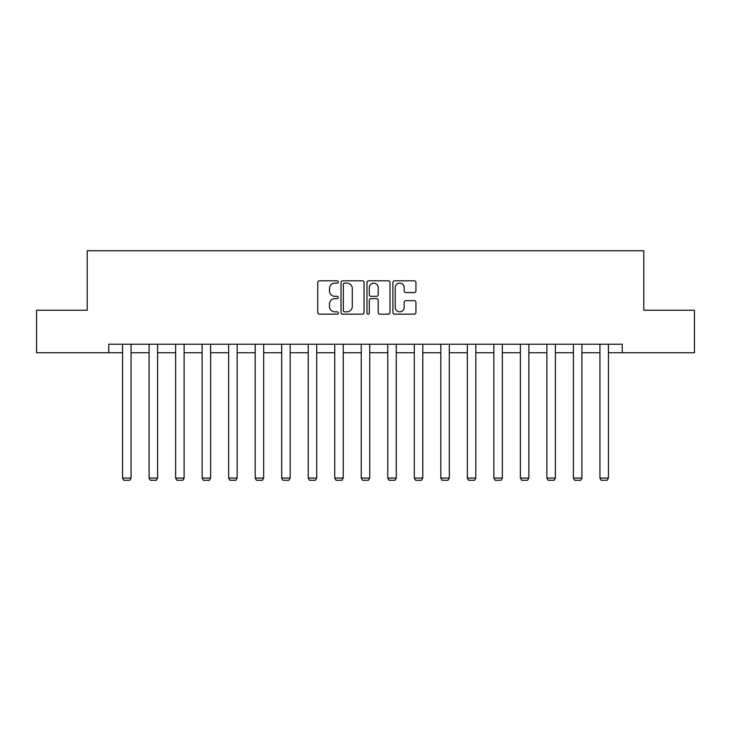 <?xml version="1.0" encoding="UTF-8"?>
<svg xmlns="http://www.w3.org/2000/svg" width="731" height="731" viewBox="0 0 731 731"><rect width="100%" height="100%" fill="white"/><g stroke="black" fill="none" stroke-linecap="round" stroke-linejoin="round"><path stroke-width="1.1" d="M338.298 281.965A1.17 1.17 0 0 0 337.137 280.795L319.401 280.795A1.672 1.672 0 0 0 317.738 282.468L317.738 312.502A1.672 1.672 0 0 0 319.401 314.166L337.137 314.166A1.17 1.17 0 0 0 338.298 313.005A1.17 1.17 0 0 0 337.137 311.835L334.835 311.835A5.336 5.336 0 0 1 329.498 306.49L329.498 303.986A5.336 5.336 0 0 1 334.835 298.65L337.137 298.65A1.17 1.17 0 0 0 338.298 297.48A1.17 1.17 0 0 0 337.137 296.311L334.835 296.311A5.336 5.336 0 0 1 329.498 290.975L329.498 288.471A5.336 5.336 0 0 1 334.835 283.135L337.137 283.135A1.17 1.17 0 0 0 338.298 281.965M414.267 292.564A1.672 1.672 0 0 0 415.939 290.892L415.939 282.468A1.672 1.672 0 0 0 414.267 280.795L394.576 280.795A1.672 1.672 0 0 0 392.903 282.468L392.903 312.502A1.672 1.672 0 0 0 394.576 314.166L414.267 314.166A1.672 1.672 0 0 0 415.939 312.502L415.939 302.323A1.672 1.672 0 0 0 414.267 300.651L405.842 300.651A1.672 1.672 0 0 0 404.17 302.323L404.17 307.367A4.468 4.468 0 0 1 399.711 311.835A4.468 4.468 0 0 1 395.243 307.367L395.243 287.594A4.468 4.468 0 0 1 399.711 283.135A4.468 4.468 0 0 1 404.17 287.594L404.17 290.892A1.672 1.672 0 0 0 405.842 292.564L414.267 292.564M108.8 352.735L36.55 352.735L36.55 310.236L87.208 310.236L87.208 250.733L643.792 250.733L643.792 310.236L694.45 310.236L694.45 352.735L622.2 352.735L622.2 344.237L108.8 344.237L108.8 352.735L122.57 352.735M364.038 282.468A1.672 1.672 0 0 0 362.375 280.795L342.684 280.795A1.672 1.672 0 0 0 341.011 282.468L341.011 312.502A1.672 1.672 0 0 0 342.684 314.166L362.375 314.166A1.672 1.672 0 0 0 364.038 312.502L364.038 282.468M368.625 280.795L388.316 280.795A1.672 1.672 0 0 1 389.988 282.468L389.988 312.502A1.672 1.672 0 0 1 388.316 314.166L379.892 314.166A1.672 1.672 0 0 1 378.219 312.502L378.219 300.322A1.672 1.672 0 0 0 376.556 298.65L370.964 298.65A1.672 1.672 0 0 0 369.292 300.322L369.292 313.005A1.17 1.17 0 0 1 368.132 314.166A1.17 1.17 0 0 1 366.962 313.005L366.962 282.468A1.672 1.672 0 0 1 368.625 280.795M131.068 352.735L149.087 352.735M157.594 352.735L175.614 352.735M184.111 352.735L202.131 352.735M210.629 352.735L228.648 352.735M237.146 352.735L255.174 352.735M263.672 352.735L281.691 352.735M290.189 352.735L308.208 352.735M316.706 352.735L334.734 352.735M343.232 352.735L361.251 352.735M369.749 352.735L387.768 352.735M396.266 352.735L414.294 352.735M422.792 352.735L440.811 352.735M449.309 352.735L467.328 352.735M475.826 352.735L493.854 352.735M502.352 352.735L520.371 352.735M528.869 352.735L546.889 352.735M555.386 352.735L573.406 352.735M581.913 352.735L599.932 352.735M608.43 352.735L622.2 352.735M344.52 283.135A1.17 1.17 0 0 0 343.351 284.304L343.351 310.666A1.17 1.17 0 0 0 344.52 311.835L346.933 311.835A5.336 5.336 0 0 0 352.278 306.49L352.278 288.471A5.336 5.336 0 0 0 346.933 283.135L344.52 283.135M378.219 287.676A4.468 4.468 0 0 0 373.76 283.217A4.468 4.468 0 0 0 369.292 287.676L369.292 294.648A1.672 1.672 0 0 0 370.964 296.311L376.556 296.311A1.672 1.672 0 0 0 378.219 294.648L378.219 287.676M131.068 344.237L131.068 478.056L122.57 478.056L122.57 344.237M131.068 478.056L129.798 480.267L123.841 480.267L122.57 478.056M157.594 344.237L157.594 478.056L149.087 478.056L149.087 344.237M157.594 478.056L156.315 480.267L150.367 480.267L149.087 478.056M184.111 344.237L184.111 478.056L175.614 478.056L175.614 344.237M184.111 478.056L182.832 480.267L176.884 480.267L175.614 478.056M210.629 344.237L210.629 478.056L202.131 478.056L202.131 344.237M210.629 478.056L209.358 480.267L203.401 480.267L202.131 478.056M237.146 344.237L237.146 478.056L228.648 478.056L228.648 344.237M237.146 478.056L235.875 480.267L229.927 480.267L228.648 478.056M263.672 344.237L263.672 478.056L255.174 478.056L255.174 344.237M263.672 478.056L262.392 480.267L256.444 480.267L255.174 478.056M290.189 344.237L290.189 478.056L281.691 478.056L281.691 344.237M290.189 478.056L288.919 480.267L282.961 480.267L281.691 478.056M316.706 344.237L316.706 478.056L308.208 478.056L308.208 344.237M316.706 478.056L315.436 480.267L309.487 480.267L308.208 478.056M343.232 344.237L343.232 478.056L334.734 478.056L334.734 344.237M343.232 478.056L341.953 480.267L336.004 480.267L334.734 478.056M369.749 344.237L369.749 478.056L361.251 478.056L361.251 344.237M369.749 478.056L368.479 480.267L362.521 480.267L361.251 478.056M396.266 344.237L396.266 478.056L387.768 478.056L387.768 344.237M396.266 478.056L394.996 480.267L389.047 480.267L387.768 478.056M422.792 344.237L422.792 478.056L414.294 478.056L414.294 344.237M422.792 478.056L421.513 480.267L415.564 480.267L414.294 478.056M449.309 344.237L449.309 478.056L440.811 478.056L440.811 344.237M449.309 478.056L448.039 480.267L442.081 480.267L440.811 478.056M475.826 344.237L475.826 478.056L467.328 478.056L467.328 344.237M475.826 478.056L474.556 480.267L468.608 480.267L467.328 478.056M502.352 344.237L502.352 478.056L493.854 478.056L493.854 344.237M502.352 478.056L501.073 480.267L495.125 480.267L493.854 478.056M528.869 344.237L528.869 478.056L520.371 478.056L520.371 344.237M528.869 478.056L527.599 480.267L521.642 480.267L520.371 478.056M555.386 344.237L555.386 478.056L546.889 478.056L546.889 344.237M555.386 478.056L554.116 480.267L548.168 480.267L546.889 478.056M581.913 344.237L581.913 478.056L573.406 478.056L573.406 344.237M581.913 478.056L580.633 480.267L574.685 480.267L573.406 478.056M608.43 344.237L608.43 478.056L599.932 478.056L599.932 344.237M608.43 478.056L607.159 480.267L601.202 480.267L599.932 478.056"/></g></svg>
